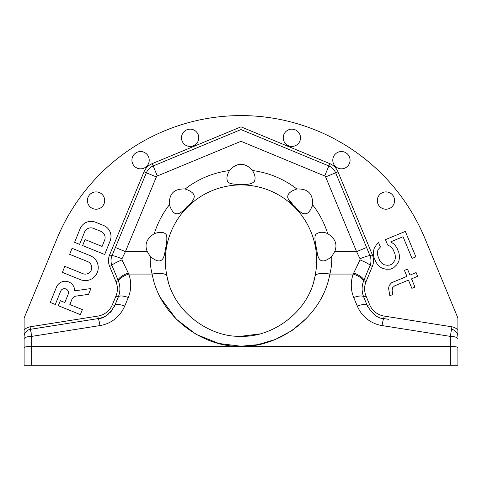 <?xml version="1.0" encoding="UTF-8"?>
<svg xmlns="http://www.w3.org/2000/svg" width="482" height="482" viewBox="0 0 482 482"><rect width="100%" height="100%" fill="white"/><g stroke="black" fill="none" stroke-linecap="round" stroke-linejoin="round"><path stroke-width="0.72" d="M24.1 365.272L24.1 347.691C24.522 346.889 27.04 346.444 31.667 346.359L31.667 365.272L24.1 365.272L24.1 318.054L57.057 238.494A199.102 199.102 0 0 1 424.943 238.494L457.9 318.054L457.9 336.773A7.567 7.567 -0 0 0 451.52 329.302A7.567 7.567 0 0 1 457.9 336.773A7.567 7.567 -0 0 0 451.52 329.302L450.333 336.388L450.333 346.359C454.96 346.444 457.478 346.889 457.9 347.691L457.9 365.272L450.333 365.272L450.333 346.359L31.667 346.359L31.667 336.388L30.48 329.302L98.28 318.566C104.028 318.554 109.51 314.228 114.728 305.594L118.265 297.057C120.313 291.923 120.428 286.742 118.596 281.5L111.963 265.431C110.685 262.214 110.685 258.997 111.963 255.779L113.107 253.02M31.667 365.272L450.333 365.272M457.9 347.691L457.9 365.272M93.604 319.307L30.499 329.302A7.567 7.567 0 0 0 24.1 336.773A7.567 7.567 0 0 1 30.48 329.302A7.567 7.567 0 0 0 24.1 336.773L24.1 338.973A7.567 2.591 0 0 1 31.667 336.388L99.973 325.567C106.932 324.494 118.584 320.096 124.748 306.034A10.845 3.458 -157.5 0 0 114.728 305.594L118.265 297.057L114.728 305.594L112.402 304.63A18.919 18.919 0 0 1 97.882 316.072A18.919 18.919 0 0 0 112.402 304.63L115.939 296.093A18.919 18.919 0 0 0 115.939 281.615L109.631 266.395A15.135 15.135 0 0 1 109.631 254.815L144.016 171.809A15.135 15.135 0 0 1 152.204 163.621L241 126.844L329.796 163.621A15.135 15.135 0 0 1 337.984 171.809L372.369 254.815A15.135 15.135 0 0 1 372.369 266.395L366.061 281.615A18.919 18.919 0 0 0 366.061 296.093L369.598 304.63A18.919 18.919 0 0 0 384.118 316.072L451.911 326.808A10.086 10.086 0 0 1 457.9 330.104M140.575 151.535A8.646 8.646 0 0 1 149.221 160.181A8.646 8.646 0 0 1 140.575 168.833A8.646 8.646 0 0 1 131.929 160.181A8.646 8.646 0 0 1 140.575 151.535M190.131 129.152A8.646 8.646 0 0 1 198.777 137.798A8.646 8.646 0 0 1 190.131 146.444A8.646 8.646 0 0 1 181.485 137.798A8.646 8.646 0 0 1 190.131 129.152M96.045 191.914A8.646 8.646 0 0 1 104.69 200.56A8.646 8.646 0 0 1 96.045 209.212A8.646 8.646 0 0 1 87.393 200.56A8.646 8.646 0 0 1 96.045 191.914M291.869 129.152A8.646 8.646 0 0 0 283.223 137.798A8.646 8.646 0 0 0 291.869 146.444A8.646 8.646 0 0 0 300.515 137.798A8.646 8.646 0 0 0 291.869 129.152M385.955 191.914A8.646 8.646 0 0 0 377.31 200.56A8.646 8.646 0 0 0 385.955 209.212A8.646 8.646 0 0 0 394.607 200.56A8.646 8.646 0 0 0 385.955 191.914M341.425 151.535A8.646 8.646 0 0 0 332.779 160.181A8.646 8.646 0 0 0 341.425 168.833A8.646 8.646 0 0 0 350.071 160.181A8.646 8.646 0 0 0 341.425 151.535M58.316 305.709L80.361 314.613L82.386 309.607L69.842 304.534L71.908 299.412A5.404 5.404 0 0 1 76.168 296.087L88.555 294.345L90.893 288.561L74.674 290.839A9.459 9.459 0 0 0 56.436 287.194L50.297 302.467L55.309 304.491L60.648 291.212A4.055 4.055 0 0 1 65.926 288.965A4.055 4.055 0 0 1 68.167 294.243L64.829 302.509L60.34 300.696L58.316 305.709M62.389 272.378L80.41 279.662A12.972 12.972 0 0 0 97.292 272.493A12.972 12.972 0 0 0 90.128 255.611L72.065 248.308L69.643 254.327L87.694 261.624A6.483 6.483 0 0 1 91.279 270.065A6.483 6.483 0 0 1 82.838 273.649L64.811 266.365L62.389 272.378M104.66 254.484L110.131 240.934A11.887 11.887 0 0 0 103.564 225.456L95.544 222.22A11.887 11.887 0 0 0 80.066 228.787L74.59 242.338L79.602 244.362L84.573 232.065A6.76 6.76 0 0 1 93.369 228.335L100.883 231.366A6.76 6.76 0 0 1 104.612 240.163L102.076 246.447L85.037 239.566L82.609 245.579L104.66 254.484M387.606 244.886L391.143 246.929L393.149 249.61L395.005 254.104L395.481 257.418L394.885 260.298L393.21 262.744L391.227 264.443L389.697 265.076L387.094 265.281L384.178 264.732L381.714 263.118L379.708 260.437L377.846 255.948L377.37 252.634L377.972 249.754L380.412 246.989L378.551 242.494L376.111 245.26L373.984 248.772L373.237 253.466L374.026 257.533L375.888 262.021L378.201 265.449L382.045 268.245L386.04 269.227L390.48 269.137L393.541 267.872L396.746 264.793L398.873 261.274L399.62 256.581L398.831 252.52L396.969 248.025L394.656 244.597L390.812 241.801L403.048 236.734L412.044 258.454L415.87 256.87L405.32 231.402L385.431 239.644L387.606 244.886M392.902 294.46L392.119 290.399L392.716 287.519L394.704 285.82L408.471 280.114L411.881 288.357L414.942 287.085L411.532 278.849L417.647 276.313L416.099 272.571L409.977 275.102L407.495 269.113L404.44 270.378L406.922 276.373L391.619 282.705L389.185 285.471L388.582 288.35L389.848 295.725L392.902 294.46M115.939 296.093L118.265 297.057A10.845 3.458 -157.5 0 1 128.284 297.496L124.748 306.034L128.284 297.496C131.369 289.772 131.538 281.964 128.784 274.071L121.982 259.912L121.982 258.756L125.416 251.64L115.397 247.495L146.347 172.779A12.61 12.61 0 0 1 153.168 165.953L241 129.574L241 126.844M331.749 256.496C323.512 263.389 318.686 262.238 317.27 253.044C315.957 244.886 313.306 235.879 316.337 233.957C319.729 231.8 323.518 231.709 327.712 233.68C335.339 238.476 337.677 244.458 334.713 251.64L331.749 256.496C332.002 262.268 331.369 268.125 329.863 274.071C322.157 317.897 277.427 347.932 241 346.227C204.573 347.932 159.843 317.903 152.137 274.071A15.135 5.079 -11.8 0 1 166.947 276.138C165.35 268.341 164.934 260.678 165.706 253.146C164.934 260.666 165.35 268.329 166.947 276.138C173.369 312.661 210.64 337.689 241 336.267L259.539 333.96M457.9 338.973A7.567 2.591 180 0 0 450.333 336.388L382.027 325.567C375.068 324.494 363.416 320.096 357.252 306.034L353.716 297.496C350.631 289.772 350.462 281.964 353.216 274.071A10.845 3.507 20.1 0 1 363.404 281.5L370.037 265.431C371.315 262.214 371.315 258.997 370.037 255.779L335.653 172.779L367.748 250.26L366.603 247.495L356.584 251.64L334.713 251.64M99.973 325.567A10.845 0.615 -99 0 0 98.28 318.566L97.882 316.072L30.089 326.808A10.086 10.086 0 0 0 24.1 330.104M100.19 318.168A21.437 21.437 0 0 0 102.244 317.542A21.437 21.437 0 0 1 100.19 318.168M102.967 317.264A21.437 21.437 0 0 0 104.22 316.704A21.437 21.437 0 0 1 102.967 317.264M104.413 316.614A21.437 21.437 0 0 0 106.661 315.33A21.437 21.437 0 0 1 104.413 316.614M107.052 315.065A21.437 21.437 0 0 0 108.92 313.625A21.437 21.437 0 0 1 107.052 315.065M110.203 312.426A21.437 21.437 0 0 0 113.083 308.781A21.437 21.437 0 0 1 110.203 312.426M128.284 272.969A10.845 3.284 157.5 0 0 118.265 280.651L111.963 265.431A12.61 12.61 0 0 1 111.24 258.171A12.61 12.61 0 0 0 111.963 265.431L111.354 263.546M121.982 258.756A10.845 1.091 -157.5 0 0 111.963 255.779A12.61 12.61 0 0 0 111.366 257.617A12.61 12.61 0 0 1 111.963 255.779L114.252 250.26M317.27 253.044L316.294 253.14C317.066 260.666 316.65 268.329 315.053 276.138A15.135 5.079 -168.2 0 1 329.863 274.071L353.216 274.071L360.018 259.912L360.018 258.756L356.584 251.64L325.633 176.924L335.653 172.779A12.61 12.61 0 0 0 328.832 165.953L241 129.574L241 141.31L157.319 175.972L152.204 163.621M368.893 253.02L370.037 255.779A12.61 12.61 0 0 1 370.634 257.617L368.893 253.02M370.941 259.406L370.76 258.171A12.61 12.61 0 0 1 370.037 265.431L363.735 280.651L366.061 281.615M388.396 319.307L383.72 318.566C377.972 318.554 372.49 314.228 367.272 305.594A10.845 3.458 -22.5 0 0 357.252 306.034L353.716 297.496A10.845 3.458 -22.5 0 1 363.735 297.057L367.272 305.594L363.735 297.057C361.687 291.923 361.572 286.742 363.404 281.5L362.862 283.199M382.027 325.567A10.845 0.615 -81 0 1 383.72 318.566L384.118 316.072M369.598 304.63L367.272 305.594L363.735 297.057L366.061 296.093M353.716 272.969A10.845 3.284 22.5 0 1 363.735 280.651L363.633 280.898M327.712 233.68A90.797 90.797 0 0 0 312.595 204.772C313.119 193.74 307.865 188.486 296.84 189.01C286.471 192.661 283.85 197.355 295.032 206.621C304.178 217.695 308.968 215.165 312.595 204.772L311.968 207.127M229.54 170.538C233.119 166.338 236.939 164.302 241 164.416C245.061 164.302 248.881 166.338 252.46 170.538C255.08 174.719 255.731 178.322 254.412 181.34C252.134 183.931 247.664 184.889 241 184.226C235.788 184.612 231.667 184.1 228.637 182.696C226.088 180.075 226.395 176.02 229.54 170.538A90.797 90.797 0 0 0 185.16 189.01C174.135 188.486 168.881 193.74 169.405 204.772C173.026 215.147 177.792 217.707 186.944 206.651C198.144 197.349 195.541 192.649 185.16 189.01M169.405 204.772A90.797 90.797 0 0 0 154.288 233.68C160.398 231.474 164.476 231.95 166.531 235.114C167.278 238.909 166.676 244.886 164.73 253.044L165.706 253.14A75.662 75.662 0 0 1 316.294 253.134M314.975 276.487L315.053 276.138C308.631 312.661 271.36 337.689 241 336.267C210.64 337.689 173.369 312.661 166.947 276.138L168.218 281.295M316.029 274.806A15.135 5.079 11.8 0 0 315.053 276.138L316.035 270.324M316.481 265.865L316.56 264.576M316.644 258.834L316.306 253.273M119.138 283.199L118.596 281.5A10.845 3.507 159.9 0 1 128.784 274.071L152.137 274.071C150.631 268.125 149.998 262.262 150.251 256.49C158.476 263.395 163.296 262.244 164.73 253.044M154.288 233.68C146.661 238.476 144.323 244.458 147.287 251.64L150.251 256.49M121.982 259.912A10.845 1.265 157.5 0 0 111.963 265.431L118.265 280.651L115.939 281.615M360.018 258.756A10.845 1.091 -22.5 0 1 370.037 255.779L372.369 254.815M360.018 259.912A10.845 1.265 22.5 0 1 370.037 265.431L372.369 266.395M165.453 249.2L165.85 246.971M254.978 177.219L254.93 176.707M310.872 209.284L309.637 210.965M295.924 207.513L295.062 206.651M292.514 204.091L288.122 198.705M287.688 197.307L287.664 196.981M290.658 191.95L292.357 190.709M322.591 260.834L323.193 260.828M161.169 298.689L176.292 319.12L196.114 334.357L218.816 343.473L241 346.227L257.762 344.666L275.324 339.491L292.086 330.489L306.679 318.126M30.583 329.471L31.173 332.725M31.511 335.147L31.667 336.388M128.284 297.496A10.845 3.458 22.5 0 0 118.271 297.045M165.971 274.806A15.135 5.079 168.2 0 1 166.947 276.138M370.995 260.569L370.779 258.268M370.754 258.147L370.037 255.779C371.315 259.003 371.315 262.22 370.037 265.431L363.735 280.651M368.26 269.727L370.037 265.431M353.716 297.496A10.845 3.458 157.5 0 1 363.729 297.045M111.011 261.075L111.005 260.605M111.005 260.569L111.222 258.268M111.246 258.147L111.963 255.779L109.631 254.815M113.74 269.727L111.963 265.431L109.631 266.395M30.48 329.302A7.567 7.567 0 0 0 24.1 336.773A7.567 7.567 0 0 1 30.48 329.302L30.089 326.808M451.52 329.302L451.911 326.808M147.287 251.64L125.416 251.64L156.367 176.924L144.016 171.809M146.347 172.779A12.61 12.61 0 0 1 153.168 165.953M337.984 171.809L335.653 172.779A12.61 12.61 0 0 0 328.832 165.953L329.796 163.621M296.84 189.01A90.797 90.797 0 0 0 252.46 170.538M241 346.227L241 336.267M156.367 176.924A1.765 1.765 0 0 1 157.319 175.972M325.633 176.924A1.765 1.765 0 0 0 324.681 175.972L241 141.31M324.681 175.972L328.832 165.953M367.272 305.594L367.766 306.703M315.053 276.138L313.782 281.289M115.397 247.495L111.963 255.779C110.685 259.003 110.685 262.22 111.963 265.431L118.367 280.898M114.728 305.594L114.234 306.703M370.989 261.081L370.809 262.78M370.7 263.323L370.043 265.413M365.169 277.18L366.531 273.897M314.222 279.674L313.782 281.295"/></g></svg>
